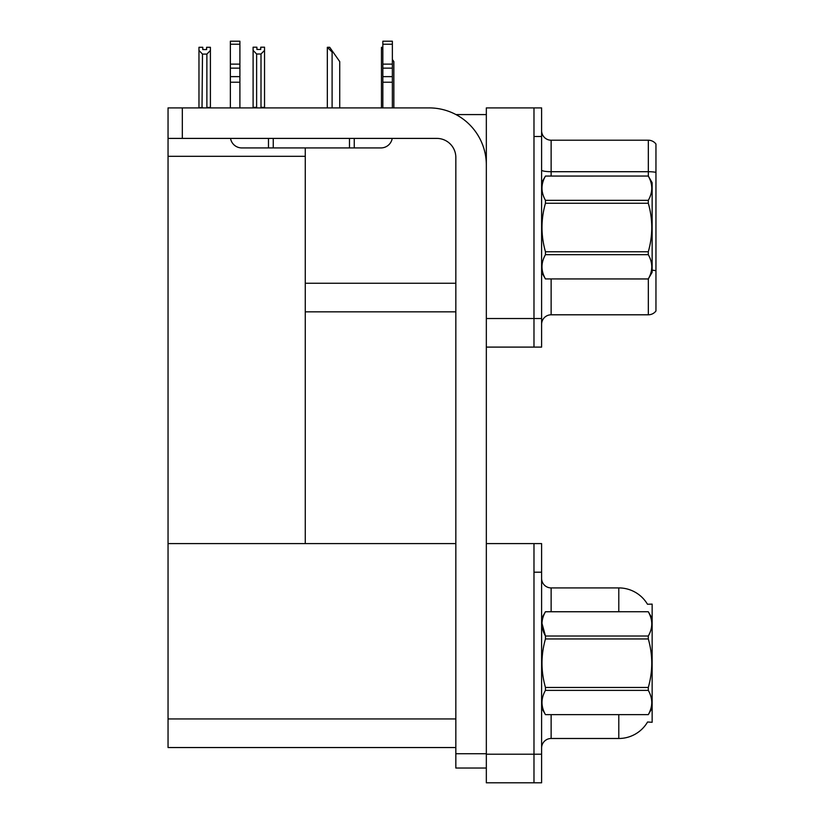 <?xml version="1.0" encoding="UTF-8"?>
<svg xmlns="http://www.w3.org/2000/svg" width="824" height="824" viewBox="0 0 824 824"><rect width="100%" height="100%" fill="white"/><g stroke="black" fill="none" stroke-linecap="round" stroke-linejoin="round"><path stroke-width="1.24" d="M455.96 114.577L486.335 114.577M533.983 543.603L533.983 782.8L541.605 782.8L541.605 543.603L486.335 543.603L486.335 107.903L533.983 107.903L533.983 347.1L486.335 347.1L486.335 318.517L533.983 318.517L533.983 347.1L541.605 347.1L541.605 318.517L533.983 318.517L533.983 136.496L541.605 136.496L541.605 318.517M305.271 311.843L455.837 311.843M305.271 156.323L305.271 543.603L168.044 543.603L168.044 156.323L305.271 156.323L305.271 147.929M168.044 156.323L168.044 107.903L182.331 107.903L182.331 138.401L436.782 138.401A19.055 19.055 0 0 1 455.837 157.466L455.837 753.733L486.335 753.733M486.335 347.1L486.335 782.8L533.983 782.8L533.983 572.196L541.605 572.196M305.271 543.603L455.837 543.603M168.044 543.603L168.044 747.543L455.837 747.543M647.468 604.239A33.351 33.351 0 0 0 618.793 587.914A33.351 33.351 0 0 1 647.468 604.239L652.144 604.116L652.144 722.288L647.571 721.999A33.351 33.351 0 0 1 618.793 738.489A33.351 33.351 0 0 0 647.396 722.288M541.605 324.326A9.527 9.527 0 0 1 551.132 314.799L648.334 314.799L648.334 278.893M655.956 144.025A9.527 9.527 0 0 0 648.334 140.214A9.527 9.527 0 0 1 655.956 144.025L655.956 310.988A9.527 9.527 0 0 1 648.334 314.799M533.983 107.903L541.605 107.903L541.605 136.496M655.956 173.04L655.956 172.37A9.527 1.658 180 0 0 648.334 171.711L648.334 140.214L551.132 140.214A9.527 9.527 0 0 1 541.605 130.686A9.527 9.527 0 0 0 551.132 140.214L551.132 176.048M541.605 748.017A9.527 9.527 0 0 1 551.132 738.489L618.793 738.489L618.793 714.666M618.793 611.738L618.793 587.914L551.132 587.914A9.527 9.527 0 0 1 541.605 578.386A9.527 9.527 0 0 0 551.132 587.914L551.132 611.738M393.851 107.903L393.851 61.594L392.368 59.472M381.461 107.903L381.461 47.298L382.841 49.615M382.841 47.298L381.914 47.298M327.777 47.298L329.713 47.298L333.051 52.066L332.103 52.066L327.334 47.298L327.334 107.903M339.725 107.903L339.725 61.594L333.051 52.066M261.002 54.003L256.625 54.003L253.102 50.377L253.102 47.205L256.913 47.205L256.913 49.461L260.724 49.461L260.724 47.205L264.535 47.205L264.535 50.377L261.002 54.003L261.002 107.336L264.535 107.336L264.535 107.903M264.535 107.336L264.535 50.377M256.625 54.003L256.625 107.336L253.102 107.336L253.102 107.903M256.625 107.336L256.068 107.903M253.102 50.377L253.102 107.336M260.724 49.461L256.913 49.461M206.597 49.564L202.786 49.564L206.597 49.564L206.597 47.298L210.408 47.298L210.408 107.429L206.875 107.429L206.875 54.106L202.498 54.106L202.024 107.903M202.498 107.429L198.965 107.903L198.965 47.298L202.786 47.298L202.786 49.564M210.408 50.47L206.875 54.106M202.498 54.106L198.965 50.47M486.335 768.03L455.837 768.03L455.837 753.733M486.335 165.088A57.175 57.175 0 0 0 429.149 107.903L182.331 107.903M182.331 138.401L168.044 138.401M392.214 138.401A11.433 11.433 0 0 1 380.935 147.929L241.803 147.929A11.433 11.433 0 0 1 230.524 138.401M382.841 107.903L382.841 82.225L392.368 82.225L392.368 107.903M392.368 44.239L382.841 44.239L382.841 41.2L392.368 41.2L392.368 82.225M382.841 82.225L382.841 76.632L392.368 76.632M392.368 68.145L382.841 68.145L382.841 76.632M382.841 68.145L382.841 44.239M392.368 64.128L382.841 64.128M349.489 147.929L349.489 138.401M273.249 147.929L273.249 138.401M230.36 107.903L230.36 82.225L239.897 82.225L239.897 107.903M268.48 138.401L268.48 147.929L241.803 147.929M230.36 82.225L230.36 76.632L239.897 76.632L239.897 82.225M239.897 44.239L230.36 44.239L230.36 41.2L239.897 41.2L239.897 68.145L230.36 68.145L230.36 76.632M230.36 68.145L230.36 44.239M239.897 68.145L239.897 76.632M239.897 64.128L230.36 64.128M541.605 182.712L545.457 176.048L648.292 176.048L652.144 182.712L652.144 272.291L648.292 278.934C652.907 270.89 652.907 262.805 648.292 254.678L545.457 254.678C540.843 262.732 540.843 270.818 545.457 278.934L648.292 278.965M648.292 176.048L545.457 176.068C540.843 184.123 540.843 192.208 545.457 200.325L545.457 203.25C540.843 219.38 540.843 235.551 545.457 251.763L545.457 254.678M545.457 200.325L648.292 200.325C652.907 192.28 652.907 184.195 648.292 176.068M648.292 200.325L648.292 203.25L545.457 203.25M545.457 251.763L648.292 251.763C652.907 235.551 652.907 219.38 648.292 203.25M648.292 251.763L648.292 254.678M541.605 272.291L545.457 278.965M545.457 278.934L648.292 278.934M652.144 618.412L648.292 611.738L545.457 611.769C540.843 619.823 540.843 627.909 545.457 636.025L545.457 638.95C540.843 655.08 540.843 671.251 545.457 687.463L545.457 690.378C540.843 698.433 540.843 706.518 545.457 714.635L648.292 714.635C652.907 706.58 652.907 698.495 648.292 690.378L545.457 690.378M541.955 623.294L545.457 636.025L648.292 636.025C652.907 627.97 652.907 619.885 648.292 611.769M648.292 636.025L648.292 638.95L545.457 638.95M545.457 687.463L648.292 687.463C652.907 671.251 652.907 655.08 648.292 638.95M648.292 687.463L648.292 690.378M652.144 707.991L648.292 714.666M541.605 618.412L545.457 611.738L648.292 611.738M541.605 707.991L545.457 714.666M545.457 714.635L648.292 714.635M305.271 283.25L455.837 283.25M486.335 754.207L541.605 754.207M168.044 718.95L455.837 718.95M551.132 278.965L551.132 314.799M648.334 176.109L648.334 171.711L551.132 171.711A9.527 1.658 -0 0 1 541.605 170.053M655.956 270.725A9.527 1.658 180 0 0 652.144 270.2M551.132 714.666L551.132 738.489M332.103 107.903L332.103 52.066M354.248 147.929L354.248 138.401"/></g></svg>
